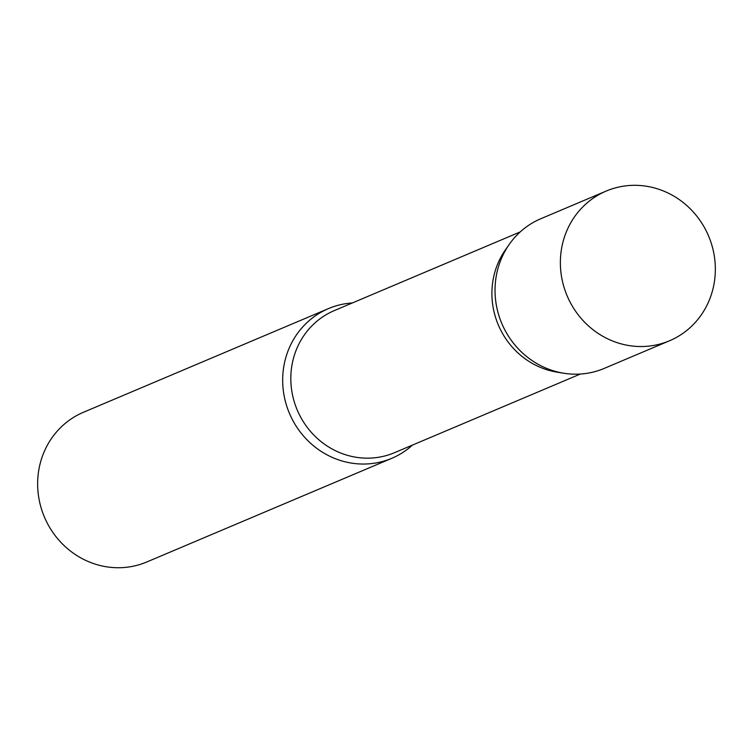 <?xml version="1.0" encoding="UTF-8"?>
<svg xmlns="http://www.w3.org/2000/svg" width="753" height="753" viewBox="0 0 753 753"><rect width="100%" height="100%" fill="white"/><g stroke="black" fill="none" stroke-linecap="round" stroke-linejoin="round"><path stroke-width="1.13" d="M606.184 191.074L540.842 218.718A81.277 76.797 67.1 0 0 500.867 321.22A81.277 76.797 67.1 0 0 604.188 368.415L669.53 340.77A81.277 76.797 67.1 0 0 709.505 238.268A81.277 76.797 67.1 0 0 606.184 191.074A81.277 76.797 67.1 0 0 566.209 293.576A81.277 76.797 67.1 0 0 669.53 340.77M602.042 369.29A81.277 76.797 -112.9 0 1 563.79 373.234L557.192 372.18A77.154 72.909 -112.9 0 1 505.423 249.845L509.263 244.377A81.277 76.797 -112.9 0 1 542.998 217.852M563.79 373.234A81.277 76.797 -112.9 0 1 509.263 244.377M412.456 445.089A81.277 76.797 -112.9 0 1 391.833 458.285A81.277 76.797 -112.9 0 1 389.678 459.151A81.277 76.797 -112.9 0 1 288.964 412.23A81.277 76.797 -112.9 0 1 328.487 308.589A81.277 76.797 -112.9 0 1 330.642 307.713A81.277 76.797 -112.9 0 1 352.319 302.97M391.833 458.285L146.807 561.973A81.277 76.797 -112.9 0 1 144.651 562.839A81.277 76.797 -112.9 0 1 43.938 515.918A81.277 76.797 -112.9 0 1 83.461 412.277L328.487 308.589M580.356 374.034L394.459 452.704A77.154 72.909 -112.9 0 1 392.417 453.522A77.154 72.909 -112.9 0 1 296.804 408.983A77.154 72.909 -112.9 0 1 334.323 310.584L520.219 231.924"/></g></svg>
